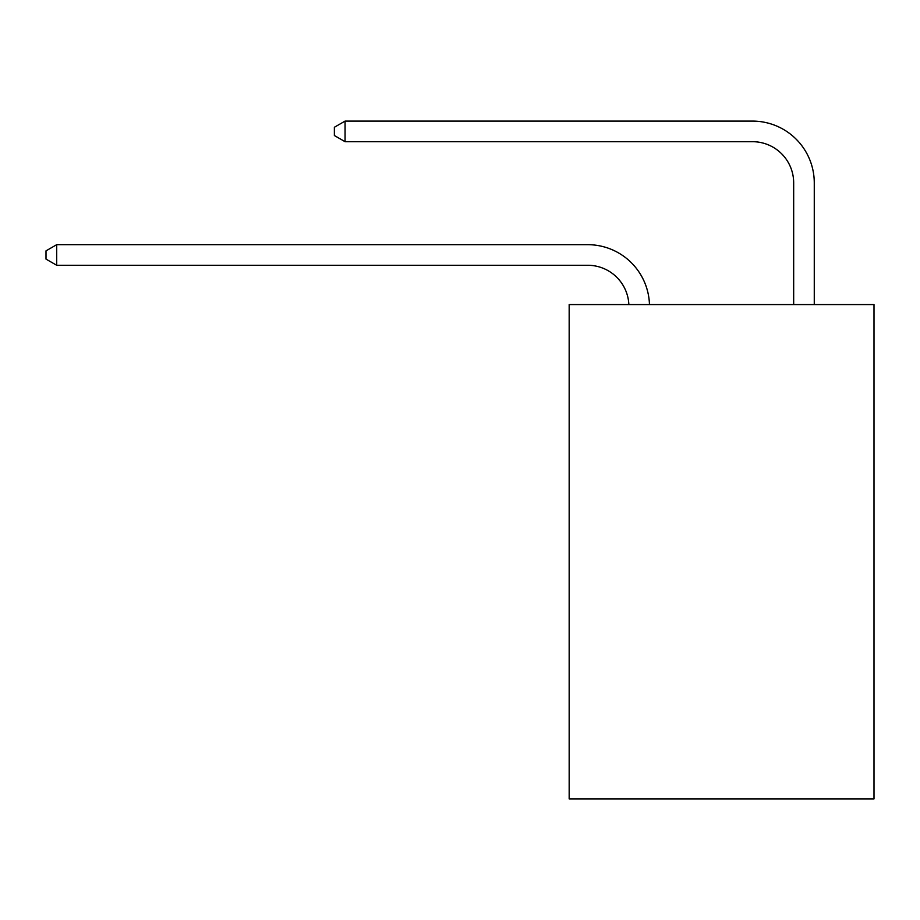 <?xml version="1.0" encoding="UTF-8"?>
<svg xmlns="http://www.w3.org/2000/svg" width="920" height="920" viewBox="0 0 920 920"><rect width="100%" height="100%" fill="white"/><g stroke="black" fill="none" stroke-linecap="round" stroke-linejoin="round"><path stroke-width="1.38" d="M874 304.577L874 798.905L569.169 798.905L569.169 304.577L874 304.577M587.696 265.27A41.193 41.193 0 0 1 628.855 304.577A41.193 41.193 0 0 0 587.696 265.27A41.193 41.193 0 0 1 628.855 304.577A41.193 41.193 0 0 0 587.696 265.27A41.193 41.193 0 0 1 628.855 304.577A41.193 41.193 0 0 0 587.696 265.27A41.193 41.193 0 0 1 628.855 304.577A41.193 41.193 0 0 0 587.696 265.27A41.193 41.193 0 0 1 628.855 304.577A41.193 41.193 0 0 0 587.696 265.27L56.706 265.27L46 259.095L46 250.861L56.706 244.674L587.696 244.674A61.789 61.789 0 0 1 649.462 304.577M793.672 304.577L793.672 182.884A41.193 41.193 0 0 0 752.48 141.691L345.069 141.691L334.362 135.516L334.362 127.27L345.069 121.095L752.48 121.095A61.789 61.789 0 0 1 814.269 182.884L814.269 304.577M56.706 265.27L56.706 244.674L587.696 244.674M793.672 182.884A41.193 41.193 0 0 0 752.48 141.691A41.193 41.193 0 0 1 793.672 182.884A41.193 41.193 0 0 0 752.48 141.691A41.193 41.193 0 0 1 793.672 182.884A41.193 41.193 0 0 0 752.48 141.691A41.193 41.193 0 0 1 793.672 182.884A41.193 41.193 0 0 0 752.48 141.691A41.193 41.193 0 0 1 793.672 182.884A41.193 41.193 0 0 0 752.48 141.691M345.069 141.691L345.069 121.095L752.48 121.095"/></g></svg>
